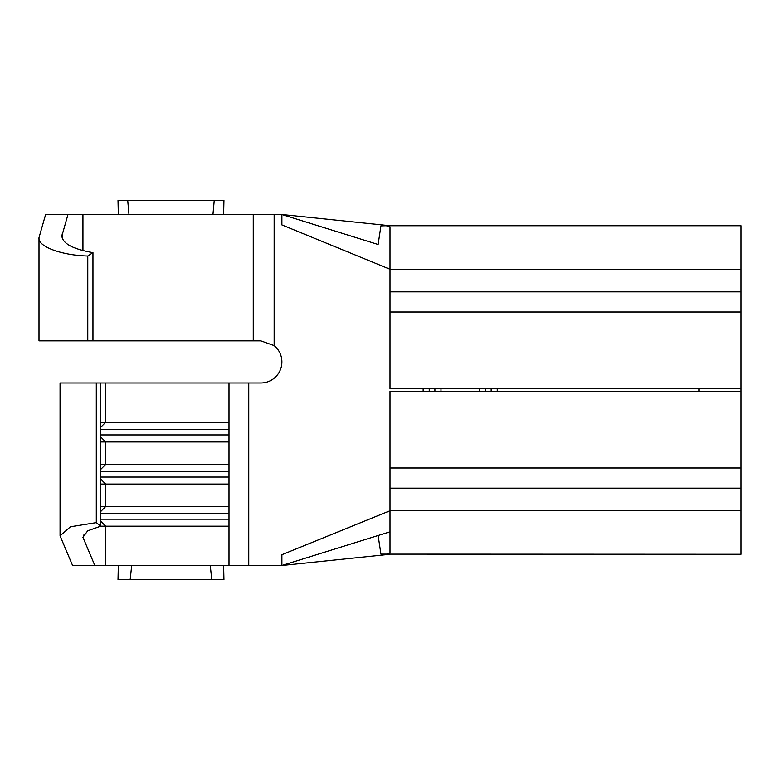 <?xml version="1.0" encoding="UTF-8"?>
<svg xmlns="http://www.w3.org/2000/svg" width="780" height="780" viewBox="0 0 780 780"><rect width="100%" height="100%" fill="white"/><g stroke="black" fill="none" stroke-linecap="round" stroke-linejoin="round"><path stroke-width="1.17" d="M274.151 214.5L274.151 345.608L260.832 340.86L253.256 340.86L253.256 214.5L281.892 214.5L390 225.732L741 225.732L741 554.268L380.942 554.122L378.115 535.509L390 531.804M253.256 340.86L39 340.86L39 237.656C37.421 246.392 61.259 255.362 87.769 256.015L92.957 252.632C73.047 249.151 62.683 243.614 61.854 236.008L67.977 214.5L45.62 214.5L39 237.656M92.957 340.86L92.957 252.632M253.256 214.5L67.977 214.5M741 488.163L390 488.163L390 510.744L281.892 554.707L281.892 565.5L72.589 565.5L60.06 535.841L70.454 526.763L96.301 522.62L100.776 526.139L87.701 530.819L82.924 537.283L94.829 565.5M87.769 340.86L87.769 256.015M100.776 521.255L105.661 526.188L100.552 526.188M105.661 382.98L105.661 422.292L228.998 422.292L228.998 382.98L96.301 382.98L96.301 522.62M96.301 382.98L60.06 382.98L60.06 535.841M100.776 382.98L100.776 526.139M100.776 437.014L105.661 441.948L105.661 464.412L228.998 464.412L228.998 422.292M100.776 441.948L228.998 441.948M100.776 469.345L105.661 464.412L100.776 464.412M100.776 479.135L105.661 484.068L228.998 484.068L228.998 464.412M100.776 484.068L105.661 484.068L105.661 506.532L228.998 506.532L228.998 484.068M105.661 565.5L105.661 526.188L228.998 526.188L228.998 506.532M100.776 511.466L105.661 506.532L100.776 506.532M741 269.256L390 269.256L281.892 224.913L281.892 214.5L378.115 244.491L380.942 225.878L386.217 225.732L390 226.834L390 291.837L741 291.837M741 312.01L390 312.01L390 388.596L741 388.596M390 312.01L390 291.837M741 346.096L741 355.446M741 424.534L741 433.933M741 391.404L390 391.404L390 467.99L741 467.99M741 510.744L390 510.744L390 553.166L386.227 554.268M274.151 345.608A21.06 21.06 0 0 1 260.832 382.98L248.752 382.98L248.752 565.5M698.88 388.596L698.88 391.404M390 488.163L390 467.99M390 554.268L281.892 565.5L378.115 535.509M100.776 427.226L105.661 422.292L100.776 422.292M228.998 382.98L248.752 382.98M100.776 471.432L228.998 471.432M100.776 477.048L228.998 477.048M100.776 513.552L228.998 513.552M100.776 519.168L228.998 519.168M100.776 429.312L228.998 429.312M100.776 434.928L228.998 434.928M210.259 565.5L211.77 579.54L118.014 579.54L118.326 565.5M130.182 579.54L131.693 565.5M223.626 565.5L223.938 579.54L211.77 579.54M118.326 214.5L118.014 200.46L214.237 200.46L212.959 214.5M128.993 214.5L127.715 200.46M214.237 200.46L223.938 200.46L223.626 214.5M485.452 388.596A25.291 25.291 0 0 1 485.452 391.404M479.359 391.404A19.217 19.217 0 0 0 479.359 388.596M429.263 388.596A30.966 30.966 0 0 0 429.263 391.404M423.179 391.404A37.05 37.05 0 0 1 423.179 388.596M497.221 388.596A37.05 37.05 0 0 1 497.221 391.404M491.137 391.404A30.966 30.966 0 0 0 491.137 388.596M62.147 237.978L62.147 234.01M82.943 250.575L82.943 214.5M83.411 535.119L83.411 539.497M228.998 565.5L228.998 526.188M434.947 391.404A25.291 25.291 0 0 1 434.947 388.596M441.041 388.596A19.217 19.217 0 0 0 441.041 391.404M390 225.732L386.217 225.732"/></g></svg>
